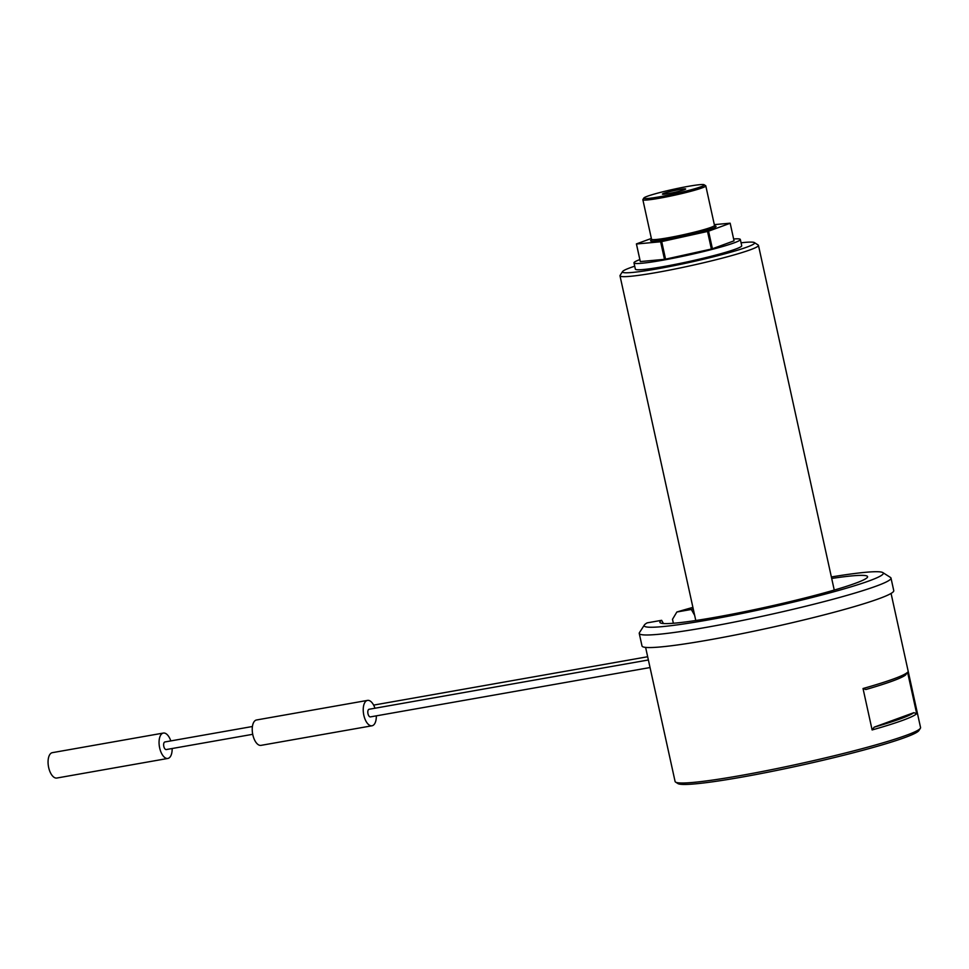 <?xml version="1.0" encoding="UTF-8"?>
<svg xmlns="http://www.w3.org/2000/svg" width="969" height="969" viewBox="0 0 969 969"><rect width="100%" height="100%" fill="white"/><g stroke="black" fill="none" stroke-linecap="round" stroke-linejoin="round"><path stroke-width="1.45" d="M651.374 238.447L636.403 243.909A48.014 3.597 -12.4 0 0 636.451 243.994L660.628 241.778A48.014 3.597 -12.4 0 0 661.706 241.584L707.515 231.458A48.014 3.597 -12.4 0 0 708.557 231.179L730.178 223.27A48.014 3.597 -12.4 0 0 730.141 223.185L714.31 224.638M636.403 243.909L640.267 261.485A48.014 3.597 -12.4 0 0 640.315 261.569L636.451 243.994M660.628 241.778L664.492 259.341A48.014 3.597 -12.4 0 0 665.57 259.159L661.706 241.584M730.178 223.27L734.042 240.845L712.421 248.754L708.557 231.179M754.354 242.577L758.182 245.012A70.882 5.317 167.6 0 1 758.461 245.363A70.882 5.317 167.6 0 1 656.558 272.519A70.882 5.317 167.6 0 1 619.99 275.802A70.882 5.317 167.6 0 1 620.112 275.366L622.558 271.562A67.66 5.075 -12.4 0 0 657.345 268.837A67.66 5.075 -12.4 0 0 725.066 253.781A67.66 5.075 -12.4 0 0 754.354 242.577A67.66 5.075 -12.4 0 0 741.067 242.807M634.707 266.196A67.66 5.075 -12.4 0 0 622.558 271.562M639.855 259.595A54.458 4.082 -12.4 0 0 633.98 262.853L635.361 269.14A54.458 4.082 -12.4 0 0 689.419 261.424A54.458 4.082 -12.4 0 0 741.721 245.751L740.34 239.476A54.458 4.082 -12.4 0 0 733.63 238.98M633.98 262.853A54.458 4.082 -12.4 0 0 688.038 255.15A54.458 4.082 -12.4 0 0 740.34 239.476M665.57 259.159L711.379 249.033A48.014 3.597 -12.4 0 0 712.421 248.754M640.315 261.569L664.492 259.341M707.515 231.458L711.379 249.033M704.136 184.752L705.662 185.721A32.219 2.41 167.6 0 1 705.795 185.878A32.219 2.41 167.6 0 1 659.477 198.221A32.219 2.41 167.6 0 1 642.859 199.723A32.219 2.41 167.6 0 1 642.907 199.517L643.888 197.991A30.935 2.313 -12.4 0 0 659.792 196.755A30.935 2.313 -12.4 0 0 690.752 189.876A30.935 2.313 -12.4 0 0 704.136 184.752A30.935 2.313 -12.4 0 0 673.552 189.282A30.935 2.313 -12.4 0 0 643.888 197.991M679.523 189.536A11.882 0.896 -12.4 0 0 662.445 194.103A11.882 0.896 -12.4 0 0 674.242 192.419A11.882 0.896 -12.4 0 0 685.664 188.991A11.882 0.896 -12.4 0 0 679.523 189.536M694.64 615.303L691.333 609.465L676.859 612.008L672.498 619.3L673.37 623.261M663.45 623.527L661.621 620.317A106.324 7.97 -12.4 0 0 659.974 622.51A106.324 7.97 -12.4 0 0 765.449 607.272A106.324 7.97 -12.4 0 0 867.594 576.858A106.324 7.97 -12.4 0 0 831.693 578.457M693.235 608.895A106.324 7.97 -12.4 0 0 691.333 609.465M920.356 728.288L918.878 730.565A123.729 9.278 167.6 0 1 800.224 765.449A123.729 9.278 167.6 0 1 677.888 783.558L675.599 782.104A125.655 9.424 -12.4 0 0 799.849 763.705A125.655 9.424 -12.4 0 0 920.356 728.288A125.655 9.424 -12.4 0 0 920.55 727.513L891.068 593.428M907.578 672.244L905.555 675.018A123.729 9.278 167.6 0 1 865.862 689.516L863.028 688.523A125.655 9.424 -12.4 0 0 907.578 672.244L916.686 713.668A125.655 9.424 167.6 0 1 872.124 729.948L863.028 688.523M872.124 729.948L874.147 727.174L913.84 712.675L916.686 713.668M874.147 727.174A123.729 9.278 -12.4 0 0 913.84 712.675M645.608 647.389L675.09 781.486A125.655 9.424 -12.4 0 0 675.599 782.104M639.249 633.435L642.011 645.984A128.877 9.666 -12.4 0 0 769.955 627.755A128.877 9.666 -12.4 0 0 893.757 590.642L890.995 578.081A128.877 9.666 167.6 0 1 767.194 615.194A128.877 9.666 167.6 0 1 639.249 633.435A128.877 9.666 167.6 0 1 639.443 632.648L644.349 625.029A122.433 9.181 -12.4 0 0 765.716 608.447A122.433 9.181 -12.4 0 0 882.832 572.594A122.433 9.181 -12.4 0 0 831.366 576.955M882.832 572.594L890.487 577.451A128.877 9.666 167.6 0 1 890.995 578.081M661.621 620.317L647.159 622.861A122.433 9.181 -12.4 0 0 644.349 625.029M692.908 607.393A122.433 9.181 -12.4 0 0 676.859 612.008M370.594 716.854A3.864 1.877 -100 0 1 370.437 716.89A3.864 1.877 -100 0 1 367.917 713.414A3.864 1.877 -100 0 1 369.092 709.272L648.382 659.974M166.426 749.521A3.864 1.877 -100 0 1 166.268 749.558A3.864 1.877 -100 0 1 163.749 746.082A3.864 1.877 -100 0 1 164.924 741.951L252.412 726.508M376.311 715.861A12.888 6.25 -100 0 1 372.011 725.781L261.012 745.367A12.888 6.25 -100 0 1 252.618 733.763A12.888 6.25 -100 0 1 256.531 719.979L367.53 700.393A12.888 6.25 -100 0 1 374.967 708.242M372.011 725.781A12.888 6.25 -100 0 1 363.617 714.165A12.888 6.25 -100 0 1 367.53 700.393M172.143 748.528A12.888 6.25 -100 0 1 167.843 758.448L56.844 778.034A12.888 6.25 -100 0 1 48.45 766.431A12.888 6.25 -100 0 1 52.362 752.659L163.361 733.061A12.888 6.25 -100 0 1 170.798 740.91M167.843 758.448A12.888 6.25 -100 0 1 159.449 746.845A12.888 6.25 -100 0 1 163.361 733.061M714.843 226.007A33.503 2.507 167.6 0 1 703.736 231.131A33.503 2.507 167.6 0 1 667.847 239.234A33.503 2.507 167.6 0 1 651.471 239.949M652.282 239.585L651.362 240.106L651.543 239.258A32.219 2.41 -12.4 0 0 668.162 237.768A32.219 2.41 -12.4 0 0 714.492 225.414L705.795 185.878M834.248 590.06L758.461 245.363M695.79 620.511L619.99 275.802M651.543 239.258L642.859 199.723M370.437 716.89L650.042 667.544M166.268 749.558L252.715 734.308M373.634 705.105L647.667 656.74M714.492 225.414L715.013 226.116L713.959 226.019"/></g></svg>

